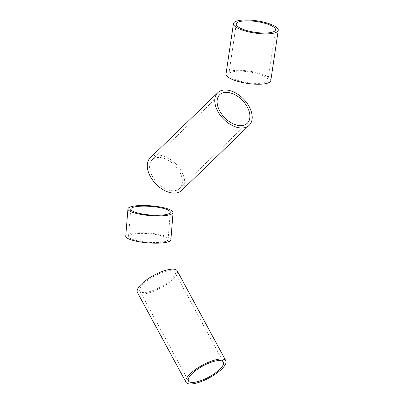 <?xml version="1.0" encoding="UTF-8"?>
<svg xmlns="http://www.w3.org/2000/svg" width="404" height="404" viewBox="0 0 404 404"><rect width="100%" height="100%" fill="white"/><g stroke="black" fill="none" stroke-linecap="round" stroke-linejoin="round"><path stroke-width="0.3" stroke-dasharray="2.02 1.52" d="M270.806 80.593A22.639 6.201 8.4 0 0 257.308 72.75A22.639 6.201 8.4 0 0 232.411 70.71A22.639 6.201 8.4 0 0 226.013 73.967M262.428 83.042A19.836 5.434 8.4 0 0 268.034 80.184A19.836 5.434 8.4 0 0 256.207 73.311A19.836 5.434 8.4 0 0 234.391 71.523A19.836 5.434 8.4 0 0 228.785 74.376A19.836 5.434 8.4 0 0 240.612 81.255A19.836 5.434 8.4 0 0 262.428 83.042M181.709 190.39A22.639 14.14 46 0 0 179.219 167.887A22.639 14.14 46 0 0 155.782 155.217A22.639 14.14 46 0 0 150.273 157.802M174.937 190.643A19.836 12.388 46 0 0 179.765 188.375A19.836 12.388 46 0 0 177.583 168.66A19.836 12.388 46 0 0 157.045 157.555A19.836 12.388 46 0 0 152.217 159.817A19.836 12.388 46 0 0 154.404 179.538A19.836 12.388 46 0 0 174.937 190.643M177.22 270.842A22.639 7.206 -28.4 0 1 167.519 283.754A22.639 7.206 -28.4 0 1 144.576 293.885A22.639 7.206 -28.4 0 1 137.39 292.38M168.458 270.852A19.836 6.312 -28.4 0 1 174.755 272.175A19.836 6.312 -28.4 0 1 166.256 283.487A19.836 6.312 -28.4 0 1 146.152 292.37A19.836 6.312 -28.4 0 1 139.855 291.047A19.836 6.312 -28.4 0 1 148.354 279.735A19.836 6.312 -28.4 0 1 168.458 270.852M125.745 236.138A22.639 4.904 -175.4 0 1 132.093 233.29A22.639 4.904 -175.4 0 1 156.959 234.083A22.639 4.904 -175.4 0 1 170.877 239.784M134.103 233.871A19.836 4.298 -175.4 0 1 155.893 234.562A19.836 4.298 -175.4 0 1 168.084 239.557A19.836 4.298 -175.4 0 1 162.524 242.052A19.836 4.298 -175.4 0 1 140.733 241.36A19.836 4.298 -175.4 0 1 128.538 236.36A19.836 4.298 -175.4 0 1 134.103 233.871M275.483 29.84L268.034 80.184M236.234 24.033L228.785 74.376M247.263 123.265L179.765 188.375M219.715 94.708L152.217 159.817M174.755 272.175L223.351 362.055M139.855 291.047L188.451 380.927M168.084 239.557L170.286 212.297M128.538 236.36L130.739 209.105"/><path stroke-width="0.61" d="M239.86 20.362A22.639 6.201 8.4 0 0 233.462 23.619A22.639 6.201 8.4 0 0 246.96 31.467A22.639 6.201 8.4 0 0 271.857 33.507A22.639 6.201 8.4 0 0 278.255 30.25A22.639 6.201 8.4 0 0 264.756 22.402A22.639 6.201 8.4 0 0 239.86 20.362M233.462 23.619L226.013 73.967A22.639 6.201 8.4 0 0 239.511 81.815A22.639 6.201 8.4 0 0 264.408 83.855A22.639 6.201 8.4 0 0 270.806 80.593L278.255 30.25M269.877 32.694A19.836 5.434 8.4 0 0 275.483 29.84A19.836 5.434 8.4 0 0 263.655 22.962A19.836 5.434 8.4 0 0 241.839 21.175A19.836 5.434 8.4 0 0 236.234 24.033A19.836 5.434 8.4 0 0 248.061 30.906A19.836 5.434 8.4 0 0 269.877 32.694M223.281 90.107A22.639 14.14 46 0 0 217.771 92.693A22.639 14.14 46 0 0 220.266 115.191A22.639 14.14 46 0 0 243.698 127.866A22.639 14.14 46 0 0 249.207 125.28A22.639 14.14 46 0 0 246.718 102.778A22.639 14.14 46 0 0 223.281 90.107M217.771 92.693L150.273 157.802A22.639 14.14 46 0 0 152.768 180.305A22.639 14.14 46 0 0 176.2 192.976A22.639 14.14 46 0 0 181.709 190.39L249.207 125.28M242.435 125.528A19.836 12.388 46 0 0 247.263 123.265A19.836 12.388 46 0 0 245.082 103.545A19.836 12.388 46 0 0 224.543 92.44A19.836 12.388 46 0 0 219.715 94.708A19.836 12.388 46 0 0 221.902 114.423A19.836 12.388 46 0 0 242.435 125.528M185.986 382.26L137.39 292.38A22.639 7.206 -28.4 0 1 147.091 279.467A22.639 7.206 -28.4 0 1 170.028 269.337A22.639 7.206 -28.4 0 1 177.22 270.842L225.816 360.721A22.639 7.206 -28.4 0 1 216.115 373.634A22.639 7.206 -28.4 0 1 193.178 383.765A22.639 7.206 -28.4 0 1 185.986 382.26A22.639 7.206 -28.4 0 1 195.688 369.347A22.639 7.206 -28.4 0 1 218.63 359.217A22.639 7.206 -28.4 0 1 225.816 360.721M217.054 360.732A19.836 6.312 -28.4 0 1 223.351 362.055A19.836 6.312 -28.4 0 1 214.852 373.367A19.836 6.312 -28.4 0 1 194.748 382.25A19.836 6.312 -28.4 0 1 188.451 380.927A19.836 6.312 -28.4 0 1 196.95 369.615A19.836 6.312 -28.4 0 1 217.054 360.732M173.079 212.524L170.877 239.784A22.639 4.904 -175.4 0 1 164.529 242.632A22.639 4.904 -175.4 0 1 139.663 241.839A22.639 4.904 -175.4 0 1 125.745 236.138L127.947 208.878A22.639 4.904 -175.4 0 1 134.3 206.03A22.639 4.904 -175.4 0 1 159.166 206.823A22.639 4.904 -175.4 0 1 173.079 212.524A22.639 4.904 -175.4 0 1 166.731 215.372A22.639 4.904 -175.4 0 1 141.865 214.58A22.639 4.904 -175.4 0 1 127.947 208.878M136.305 206.611A19.836 4.298 -175.4 0 1 158.095 207.303A19.836 4.298 -175.4 0 1 170.286 212.297A19.836 4.298 -175.4 0 1 164.726 214.792A19.836 4.298 -175.4 0 1 142.935 214.1A19.836 4.298 -175.4 0 1 130.739 209.105A19.836 4.298 -175.4 0 1 136.305 206.611"/></g></svg>
